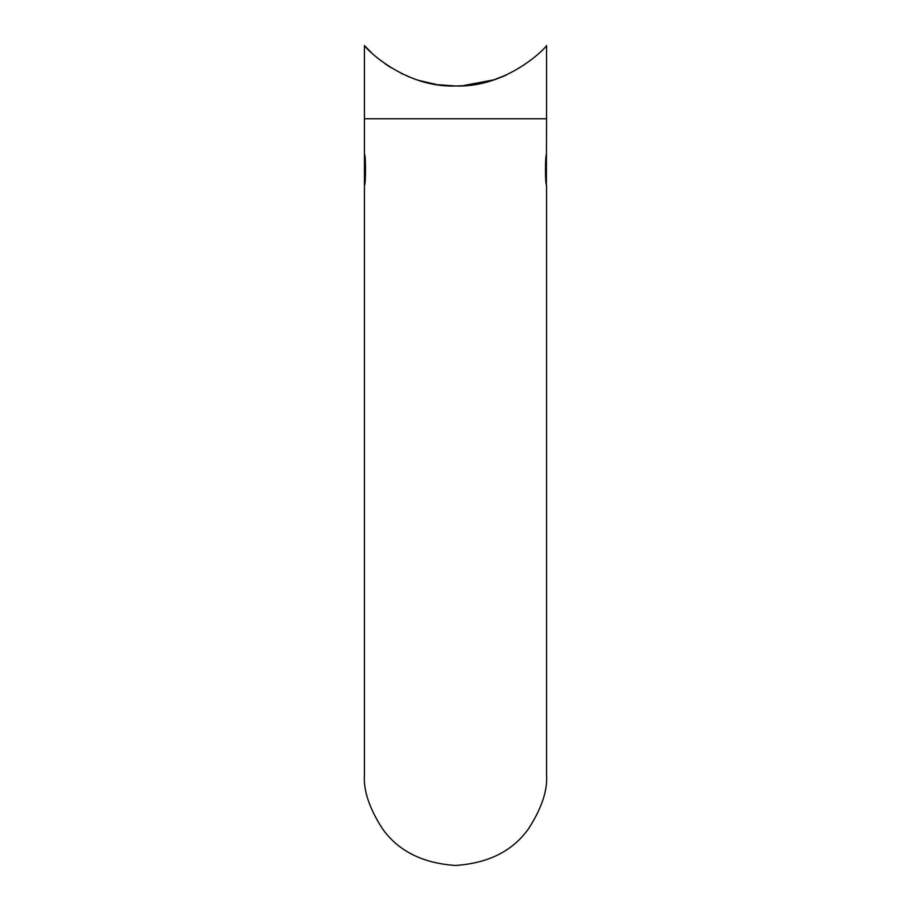 <?xml version="1.0" encoding="UTF-8"?>
<svg xmlns="http://www.w3.org/2000/svg" width="911" height="911" viewBox="0 0 911 911"><rect width="100%" height="100%" fill="white"/><g stroke="black" fill="none" stroke-linecap="round" stroke-linejoin="round"><path stroke-width="1.37" d="M407.809 76.342L412.865 78.346M419.436 80.567L436.597 84.518M437.895 84.712L455.5 85.987C507.188 87.82 546.088 47.679 546.554 45.55C545.974 47.805 507.04 87.855 455.5 85.987C403.937 87.843 364.912 47.714 364.446 45.55C364.935 47.736 403.949 87.855 455.5 85.987C483.137 86.386 506.926 74.759 506.493 74.896C506.926 74.77 483.081 86.397 455.5 85.987L463.016 85.759M479.812 83.55L476.385 84.199M474.733 84.472L466.443 85.497M546.554 45.55L546.554 118.772L364.446 118.772L546.554 118.772L546.361 183.806M436.289 84.472L419.162 80.487M411.476 77.822L401.034 73.244M390.899 67.608L385.023 63.736M371.631 52.861L364.446 45.55L364.446 154.46C365.846 153.515 365.846 186.003 364.446 185.058L364.446 154.46M506.493 74.896L493.887 79.826L462.469 85.782M546.554 154.46C545.154 153.538 545.154 186.015 546.554 185.058L546.554 774.396C547.773 790.213 541.703 808.433 528.346 829.021C512.529 851.125 488.25 863.264 455.5 865.45C422.75 863.264 398.471 851.125 382.654 829.021C369.297 808.433 363.227 790.213 364.446 774.396L364.446 185.058"/></g></svg>
